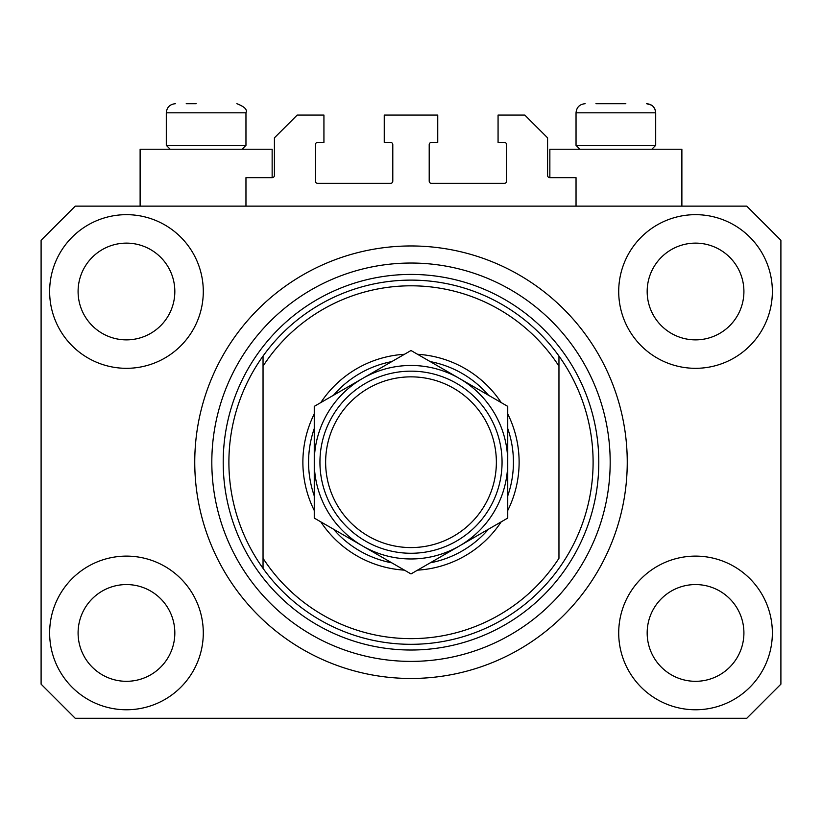 <?xml version="1.0" encoding="UTF-8"?>
<svg xmlns="http://www.w3.org/2000/svg" width="822" height="822" viewBox="0 0 822 822"><rect width="100%" height="100%" fill="white"/><g stroke="black" fill="none" stroke-linecap="round" stroke-linejoin="round"><path stroke-width="1.23" d="M576.037 206.137L576.037 177.675L549.856 177.675A2.281 2.281 0 0 1 547.575 175.405L547.575 137.839L524.816 115.08L498.07 115.08L498.07 142.391L504.328 142.391A2.281 2.281 0 0 1 506.609 144.672L506.609 181.097A2.281 2.281 0 0 1 504.328 183.368L431.488 183.368A2.281 2.281 0 0 1 429.207 181.097L429.207 144.672A2.281 2.281 0 0 1 431.488 142.391L437.746 142.391L437.746 115.08L384.254 115.08L384.254 142.391L390.512 142.391A2.281 2.281 0 0 1 392.793 144.672L392.793 181.097A2.281 2.281 0 0 1 390.512 183.368L317.672 183.368A2.281 2.281 0 0 1 315.391 181.097L315.391 144.672A2.281 2.281 0 0 1 317.672 142.391L323.93 142.391L323.93 115.08L297.184 115.08L274.425 137.839L274.425 175.405A2.281 2.281 0 0 1 272.144 177.675L245.963 177.675L245.963 206.137M49.639 632.94A76.826 76.826 0 0 0 126.465 709.766A76.826 76.826 0 0 0 203.291 632.94A76.826 76.826 0 0 0 126.465 556.114A76.826 76.826 0 0 0 49.639 632.94M618.709 632.94A76.826 76.826 0 0 0 695.535 709.766A76.826 76.826 0 0 0 772.361 632.94A76.826 76.826 0 0 0 695.535 556.114A76.826 76.826 0 0 0 618.709 632.94M618.709 291.491A76.826 76.826 0 0 0 695.535 368.318A76.826 76.826 0 0 0 772.361 291.491A76.826 76.826 0 0 0 695.535 214.665A76.826 76.826 0 0 0 618.709 291.491M49.639 291.491A76.826 76.826 0 0 0 126.465 368.318A76.826 76.826 0 0 0 203.291 291.491A76.826 76.826 0 0 0 126.465 214.665A76.826 76.826 0 0 0 49.639 291.491M681.88 206.137L681.88 149.224L549.856 149.224L549.856 177.675M140.12 206.137L140.12 149.224L272.144 149.224L272.144 177.675M194.752 462.221A216.248 216.248 0 0 0 411 678.469A216.248 216.248 0 0 0 627.248 462.221A216.248 216.248 0 0 0 411 245.963A216.248 216.248 0 0 0 194.752 462.221M78.09 291.491A48.375 48.375 0 0 0 126.465 339.866A48.375 48.375 0 0 0 174.829 291.491A48.375 48.375 0 0 0 126.465 243.127A48.375 48.375 0 0 0 78.09 291.491M647.171 291.491A48.375 48.375 0 0 0 695.535 339.866A48.375 48.375 0 0 0 743.91 291.491A48.375 48.375 0 0 0 695.535 243.127A48.375 48.375 0 0 0 647.171 291.491M647.171 632.94A48.375 48.375 0 0 0 695.535 681.315A48.375 48.375 0 0 0 743.91 632.94A48.375 48.375 0 0 0 695.535 584.565A48.375 48.375 0 0 0 647.171 632.94M78.09 632.94A48.375 48.375 0 0 0 126.465 681.315A48.375 48.375 0 0 0 174.829 632.94A48.375 48.375 0 0 0 126.465 584.565A48.375 48.375 0 0 0 78.09 632.94M75.244 718.305L746.756 718.305L780.9 684.161L780.9 240.281L746.756 206.137L75.244 206.137L41.1 240.281L41.1 684.161L75.244 718.305M186.214 103.695L196.17 103.695M595.95 103.695L625.83 103.695M650.366 145.35L655.699 145.35L655.699 112.799L576.037 112.799C576.571 107.271 579.602 104.24 585.141 103.695C579.602 104.24 576.571 107.271 576.037 112.799L576.037 145.35L650.366 145.35M240.63 145.35L245.963 145.35L245.963 112.799L166.301 112.799C166.835 107.271 169.866 104.24 175.405 103.695C169.866 104.24 166.835 107.271 166.301 112.799L166.301 145.35L240.63 145.35M507.739 413.928A108.124 108.124 0 0 1 507.739 510.503M501.194 521.857A108.124 108.124 0 0 1 417.555 570.139M404.445 570.139A108.124 108.124 0 0 1 320.806 521.857M314.261 510.503A108.124 108.124 0 0 1 314.261 413.928M228.896 462.221A182.104 182.104 0 0 0 558.96 568.372A182.104 182.104 0 0 0 558.96 356.06L558.96 366.15A176.411 176.411 0 0 0 263.04 366.15L263.04 558.292A176.411 176.411 0 0 0 558.96 558.292L558.96 356.06A182.104 182.104 0 0 0 263.04 356.06L263.04 366.15L263.04 356.06A182.104 182.104 0 0 0 228.896 462.221M610.181 462.221A199.181 199.181 0 0 0 411 263.04A199.181 199.181 0 0 0 211.819 462.221A199.181 199.181 0 0 0 411 661.391A199.181 199.181 0 0 0 610.181 462.221M320.806 402.575A108.124 108.124 0 0 1 404.445 354.292M417.555 354.292A108.124 108.124 0 0 1 501.194 402.575M263.04 558.292L263.04 568.372L263.04 558.292M314.261 495.882A102.431 102.431 0 0 1 314.261 428.55M333.475 395.269A102.431 102.431 0 0 1 391.786 361.598M430.214 361.598A102.431 102.431 0 0 1 488.525 395.269M507.739 428.55A102.431 102.431 0 0 1 507.739 495.882M488.525 529.163A102.431 102.431 0 0 1 430.214 562.834M391.786 562.834A102.431 102.431 0 0 1 333.475 529.163M496.365 462.221A85.365 85.365 0 0 0 411 376.856A85.365 85.365 0 0 0 325.635 462.221A85.365 85.365 0 0 0 411 547.575A85.365 85.365 0 0 0 496.365 462.221M319.943 462.221A91.057 91.057 0 0 1 411 371.164A91.057 91.057 0 0 1 502.057 462.221A91.057 91.057 0 0 1 411 553.268A91.057 91.057 0 0 1 319.943 462.221M314.261 406.366L314.261 518.076L362.625 546.003A96.739 96.739 0 0 0 507.739 462.221L507.739 406.366L459.375 378.439A96.739 96.739 0 0 0 314.261 462.221A96.739 96.739 0 0 0 362.625 546.003L411 573.931L459.375 546.003L507.739 518.076L507.739 462.221A96.739 96.739 0 0 0 459.375 378.439L411 350.511L314.261 406.366L314.261 518.076M507.739 518.076L507.739 406.366M598.796 462.221A187.796 187.796 0 0 1 411 650.017A187.796 187.796 0 0 1 223.204 462.221A187.796 187.796 0 0 1 411 274.425A187.796 187.796 0 0 1 598.796 462.221M245.963 112.799C247.586 109.706 244.545 106.675 236.859 103.695C244.545 106.675 247.586 109.706 245.963 112.799M651.414 105.082L646.595 103.695C652.134 104.24 655.165 107.271 655.699 112.799L654.959 109.192L653.213 106.552M651.836 149.224L655.699 145.35M579.9 149.224L576.037 145.35M242.1 149.224L245.963 145.35M170.164 149.224L166.301 145.35"/></g></svg>
